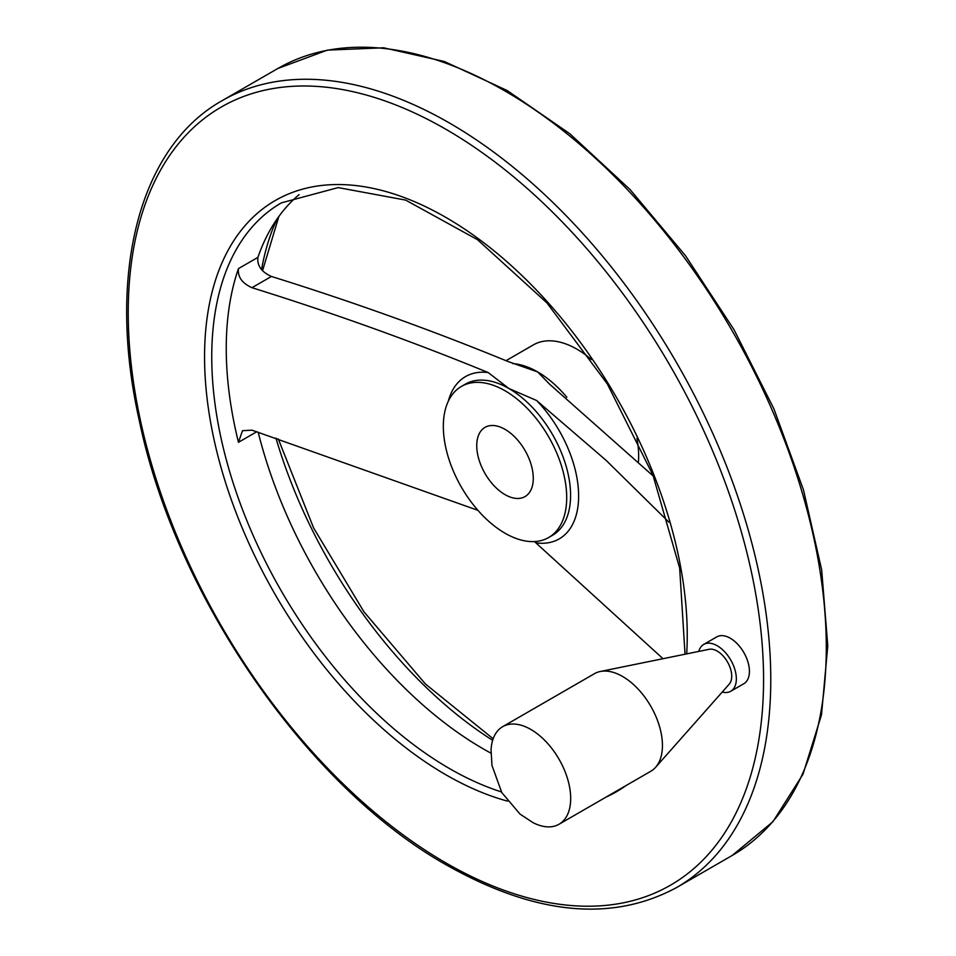 <?xml version="1.0" encoding="UTF-8"?>
<svg xmlns="http://www.w3.org/2000/svg" width="956" height="956" viewBox="0 0 956 956"><rect width="100%" height="100%" fill="white"/><g stroke="black" fill="none" stroke-linecap="round" stroke-linejoin="round"><path stroke-width="1.43" d="M477.928 510.337L251.966 430.152L242.489 430.702L238.462 442.317L256.77 431.742M258.18 432.208A336.225 194.116 -120 0 0 483.425 748.966A336.225 194.116 -120 0 0 490.99 753.197M653.342 476.124L549.64 384.216L537.642 371.92L508.245 361.607C432.255 330.382 353.302 302 271.408 276.463C261.514 271.994 257.009 265.637 257.893 257.379A336.225 194.116 -120 0 1 299.097 194.642M238.462 442.317A336.225 194.116 -120 0 1 238.462 268.6C237.554 276.834 242.059 283.203 251.966 287.696C333.632 313.186 412.371 341.459 488.169 372.541L508.903 388.506L536.567 400.48L605.961 460.218L668.937 522.191M663.01 658.708L534.464 541.574M638.465 461.581A87.235 50.369 -120 0 0 636.935 438.29M591.501 359.587A87.235 50.369 -120 0 0 533.364 344.889L506.118 360.615M703.712 644.428L716.773 636.887A27.043 15.619 60 0 1 730.288 638.226A27.043 15.619 60 0 1 747.962 662.054A27.043 15.619 60 0 1 743.816 683.731L730.754 691.26A27.043 15.619 -120 0 0 730.754 660.034A27.043 15.619 -120 0 0 703.712 644.428A27.043 15.619 -120 0 0 698.776 651.418M505.019 533.209A87.235 50.369 -120 0 0 548.636 537.535A87.235 50.369 -120 0 0 548.636 436.796A87.235 50.369 -120 0 0 461.401 386.439A87.235 50.369 -120 0 0 448.029 456.335A87.235 50.369 -120 0 0 505.019 533.209M505.019 429.34A39.985 23.087 60 0 1 531.13 464.568A39.985 23.087 60 0 1 524.999 496.606A39.985 23.087 60 0 1 485.027 473.531A39.985 23.087 60 0 1 485.027 427.356A39.985 23.087 60 0 1 505.019 429.34M722.234 692.036A27.043 15.619 -120 0 0 730.754 691.26M532.898 822.578A56.344 32.528 -120 0 0 559.021 824.251L650.773 771.277A56.344 32.528 -120 0 0 655.601 767.31L729.237 684.138A20.482 11.819 -120 0 0 727.48 661.934A20.482 11.819 -120 0 0 709.125 649.303L600.284 671.494A56.344 32.528 -120 0 0 594.429 673.693L502.677 726.668A56.344 32.528 -120 0 0 491.061 750.137L491.97 765.433L501.781 792.572L520.016 814.082L532.874 822.566M655.601 767.31A56.344 32.528 -120 0 0 650.773 706.221A56.344 32.528 -120 0 0 600.284 671.494M559.021 824.251A56.344 32.528 -120 0 0 559.021 759.195A56.344 32.528 -120 0 0 502.677 726.668M251.966 287.696L271.408 276.463M548.636 537.535L552.52 535.288A87.235 50.369 -120 0 0 565.892 465.381A87.235 50.369 -120 0 0 508.903 388.506A87.235 50.369 -120 0 0 465.285 384.192L461.401 386.439M536.567 542.936A93.712 54.098 -120 0 0 578.631 495.997A93.712 54.098 -120 0 0 536.567 400.48M488.169 372.541A93.712 54.098 -120 0 0 448.304 401.221M566.884 397.314A87.235 50.369 -120 0 0 537.642 371.92A87.235 50.369 -120 0 0 512.81 363.603M276.965 219.127A350.075 202.122 -120 0 0 261.562 269.64M275.949 438.099A350.075 202.122 -120 0 0 492.651 740.326M732.188 855.465A454.351 262.326 -120 0 0 732.188 330.824A454.351 262.326 -120 0 0 277.838 68.497L327.394 50.118L383.655 47.8L444.337 61.483L507.17 90.533L569.872 133.78L630.076 189.551L685.512 255.73L734.065 329.772L773.906 408.845L803.482 489.938L821.682 569.943L827.777 645.85L821.503 714.789L803.016 774.181L772.89 821.742L732.188 855.465L676.669 887.515A454.351 262.326 -120 0 0 676.681 362.874A454.351 262.326 -120 0 0 222.318 100.547L277.838 68.497M445.902 862.933A449.26 259.387 -120 0 0 721.015 471.535A449.26 259.387 -120 0 0 170.777 153.868A449.26 259.387 -120 0 0 445.902 862.933M686.695 653.88A341.316 197.056 -120 0 0 456.729 223.967A341.316 197.056 -120 0 0 204.62 350.553A341.316 197.056 -120 0 0 445.902 774.79A341.316 197.056 -120 0 0 507.517 801.128M606.331 796.934A341.316 197.056 -120 0 0 626.192 785.462M685.034 654.215L679.668 568.127L652.948 475.132L607.311 383.906L546.975 302.944L477.57 239.729L405.655 200.103L338.161 187.591L281.387 202.863A336.225 194.116 -120 0 0 229.846 472.276A336.225 194.116 -120 0 0 449.499 768.564A336.225 194.116 -120 0 0 501.386 791.903M238.462 268.6L257.893 257.379M278.877 216.426L262.53 270.715M278.256 438.864L313.616 527.963L363.997 611.876L425.468 684.03L493.165 738.773M676.669 887.515C611.924 922.432 535.348 915.023 446.954 865.264C307.438 787.206 175.462 596.078 139.158 419.947C106.606 274.587 138.787 147.224 222.318 100.547"/></g></svg>
